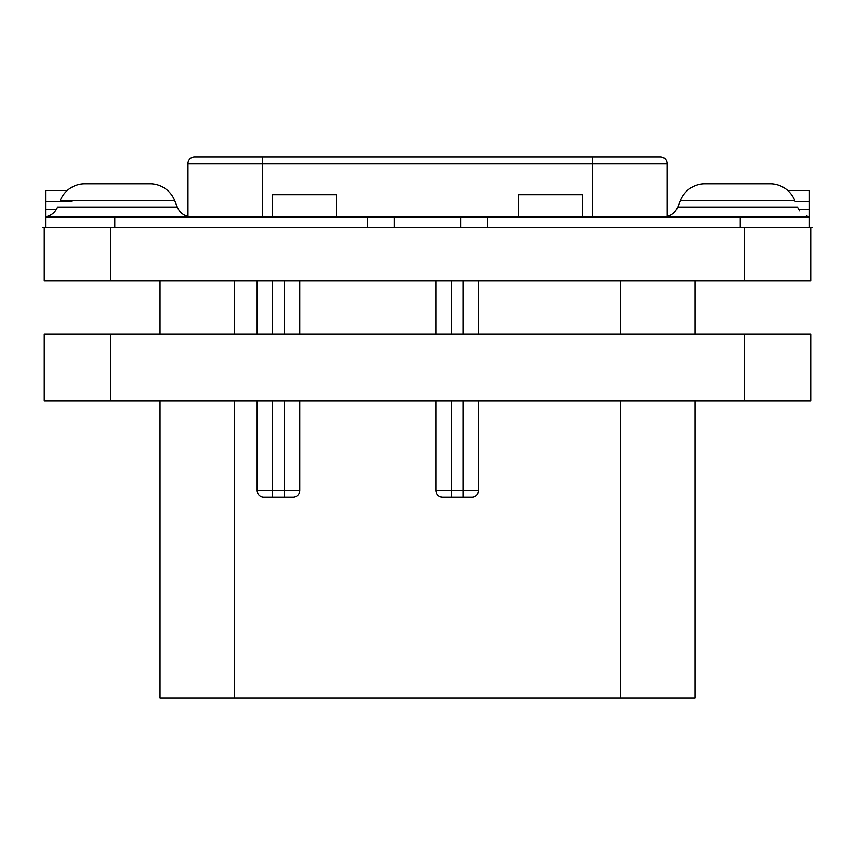 <?xml version="1.0" encoding="UTF-8"?>
<svg xmlns="http://www.w3.org/2000/svg" width="855" height="855" viewBox="0 0 855 855"><rect width="100%" height="100%" fill="white"/><g stroke="black" fill="none" stroke-linecap="round" stroke-linejoin="round"><path stroke-width="1.28" d="M160.024 400.749L160.024 698.043L234.537 698.043L234.537 400.749M694.976 400.749L694.976 698.043L234.537 698.043M694.976 334.22L694.976 280.985M471.949 497.097A6.658 6.658 0 0 0 478.597 490.449A6.658 6.658 0 0 1 471.949 497.097L451.451 497.097L451.451 490.449L436.018 490.449A6.658 6.658 0 0 0 442.666 497.097L451.451 497.097L442.666 497.097A6.658 6.658 0 0 1 436.018 490.449L436.018 400.749M293.094 497.097A6.658 6.658 0 0 0 299.752 490.449A6.658 6.658 0 0 1 293.094 497.097L284.309 497.097L284.309 490.449L257.163 490.449A6.658 6.658 0 0 0 263.821 497.097L272.606 497.097L263.821 497.097A6.658 6.658 0 0 1 257.163 490.449L257.163 400.749M436.018 334.22L436.018 280.985M284.309 400.749L284.309 490.449L299.752 490.449L299.752 400.749M299.752 334.22L299.752 280.985M284.309 497.097L272.606 497.097L272.606 400.749M257.163 334.22L257.163 280.985M463.164 497.097L463.164 490.449L478.597 490.449L478.597 400.749M478.597 334.22L478.597 280.985M110.787 280.985L810.754 280.985L810.754 227.751L44.246 227.751L44.246 280.985L110.787 280.985L110.787 227.751M192.129 217.106A15.967 15.967 90 0 1 177.295 207.07A15.967 15.967 90 0 0 187.972 216.561L187.972 163.615A6.658 6.658 0 0 1 194.619 156.957L660.381 156.957A6.658 6.658 0 0 1 667.028 163.615L667.028 216.561M272.467 217.106L272.467 194.716L336.346 194.716L336.346 217.106M582.533 217.106L582.533 194.716L518.654 194.716L518.654 217.106M367.618 227.751L367.618 217.106L740.227 216.871L809.418 216.871L809.418 227.751L809.418 216.86L809.418 227.633M812.25 227.751L717.206 227.751M787.712 190.494L809.418 190.494L809.429 217.106M684.171 217.106L662.871 217.106A15.967 15.967 -90 0 0 677.705 207.07L680.302 200.572L794.819 200.572A26.612 26.612 0 0 0 770.109 183.846L705.012 183.846A26.612 26.612 0 0 0 680.302 200.572M67.289 190.494L45.582 190.494L45.582 227.708M45.582 227.751L42.75 227.751M367.618 217.106L114.773 216.871L114.773 227.612L45.582 227.612M149.988 183.846L84.891 183.846L149.988 183.846A26.612 26.612 0 0 1 174.698 200.572L177.295 207.07L57.574 207.07C55.254 212.393 51.257 215.663 45.582 216.86L114.773 216.871M460.77 217.106L460.77 227.751M394.23 227.751L394.23 217.106M137.794 227.751L114.773 227.612M84.891 183.846A26.612 26.612 0 0 0 60.181 200.572L174.698 200.572M160.024 280.985L160.024 334.22M44.246 334.22L810.754 334.22L810.754 400.749L44.246 400.749L44.246 334.22M620.463 698.043L620.463 400.749M620.463 334.22L620.463 280.985M234.537 334.22L234.537 280.985M463.164 400.749L463.164 490.449L451.451 490.449L451.451 400.749M451.451 334.22L451.451 280.985M284.309 334.22L284.309 280.985M272.606 334.22L272.606 280.985M463.164 334.22L463.164 280.985M744.213 280.985L744.213 227.751M592.515 156.957L592.515 163.615L667.028 163.615M592.515 217.106L592.515 163.615L262.485 163.615L262.485 217.106M262.485 156.957L262.485 163.615L187.972 163.615M798.527 209.315L809.418 209.315M795.161 201.406L809.418 201.406M45.582 201.406L71.735 201.406M45.582 209.315L56.473 209.315M677.705 207.07L797.426 207.07L799.575 210.854M740.227 216.871L740.227 227.612M487.382 217.106L487.382 227.751M110.787 334.22L110.787 400.749M744.213 334.22L744.213 400.749M809.418 216.86L806.318 215.973"/></g></svg>
